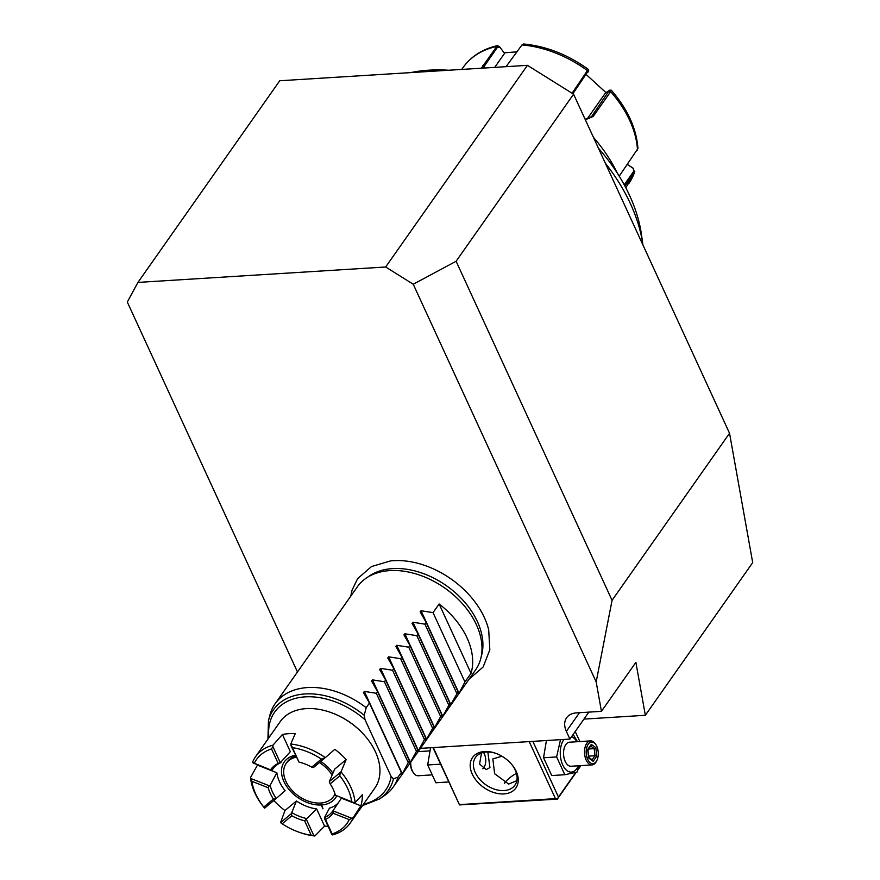 <?xml version="1.0" encoding="UTF-8"?>
<svg xmlns="http://www.w3.org/2000/svg" width="880" height="880" viewBox="0 0 880 880"><rect width="100%" height="100%" fill="white"/><g stroke="black" fill="none" stroke-linecap="round" stroke-linejoin="round"><path stroke-width="1.32" d="M385.66 266.992L137.94 282.414L279.73 80.762L527.439 65.34L385.66 266.992L413.248 284.24L596.178 681.945L601.436 711.337L576.367 712.899A21.681 14.795 35.1 0 0 566.61 717.772A21.681 14.795 35.1 0 0 566.357 731.357L569.91 739.068L420.42 748.374M137.94 282.414L127.303 302.038L297.462 671.979M468.963 679.327L483.142 666.963L489.841 649.77L488.686 629.816A76.032 51.887 -144.9 0 0 393.481 560.659A76.032 51.887 -144.9 0 0 390.654 560.89L371.503 566.544L357.599 578.655L352.011 590.293L350.746 596.2M413.248 284.24L456.104 261.261L612.062 600.336L596.178 681.945M612.062 600.336L729.542 433.257L752.697 562.606L645.348 715.286L583.935 719.103M601.436 711.337L635.877 662.365L645.348 715.286M527.439 65.34L573.584 94.182L456.104 261.261M573.584 94.182L729.542 433.257M588.852 712.118L569.91 739.068M575.784 772.442L558.459 797.082L532.84 741.367M558.459 797.082L557.348 799.128L459.514 804.914L433.323 747.571M529.21 741.598L555.456 798.644L557.403 798.82M579.832 741.554L575.212 731.511M580.558 765.644L578.006 769.285M459.514 804.914L432.949 747.593M555.456 798.644L459.558 804.617M484.473 751.542A26.499 18.084 35.1 0 1 496.144 753.456A26.499 18.084 35.1 0 1 511.698 764.39A26.499 18.084 35.1 0 1 503.965 793.925A26.499 18.084 35.1 0 1 472.241 774.092A26.499 18.084 35.1 0 1 484.473 751.542M580.91 765.622L577.687 770.198M576.191 772.332L557.348 799.128M516.439 773.388A22.88 10.857 -24.7 0 0 504.339 783.519M516.824 780.67L508.651 784.069L494.615 773.718L492.855 758.901L501.963 756.228M511.401 764.038A24.09 16.434 35.1 0 1 514.932 785.147A24.09 16.434 35.1 0 1 504.086 790.559A24.09 16.434 35.1 0 1 479.545 779.119A24.09 16.434 35.1 0 1 475.519 757.438A24.09 16.434 35.1 0 1 486.365 752.026A24.09 16.434 35.1 0 1 496.573 753.621M487.839 751.982L489.94 767.547L486.222 769.593L479.567 764.071L481.492 753.005M484.297 766.92A10.12 5.632 -93.6 0 1 484.198 767.107A10.12 5.632 -93.6 0 1 483.692 767.932A10.12 5.632 -93.6 0 1 482.955 768.812M482.801 768.713A9.636 5.357 86.4 0 0 483.912 767.525A9.636 5.357 86.4 0 0 484.396 766.733A9.636 5.357 86.4 0 0 483.505 752.455A9.636 5.357 86.4 0 0 483.483 752.422L483.505 752.455M448.767 781.957L435.864 782.76L427.68 764.962L430.562 747.736M440.572 764.159L427.68 764.962M410.718 762.157A12.045 6.699 86.4 0 0 413.523 772.937A12.045 6.699 86.4 0 0 418.187 775.753L431.255 774.939M410.388 762.63A10.835 6.028 86.4 0 0 412.918 772.079L413.523 772.937M579.084 765.743L577.005 772.112L564.806 774.73L551.727 775.544L543.543 757.746L546.425 740.531M564.806 774.73L556.622 756.932L560.516 739.651M556.622 756.932L543.543 757.746M578.38 765.787A17.919 9.966 -93.6 0 1 576.862 768.548A17.919 9.966 -93.6 0 1 562.738 764.94A17.919 9.966 -93.6 0 1 563.673 739.893A17.919 9.966 -93.6 0 1 564.014 739.431M571.56 736.714A17.919 9.966 -93.6 0 1 576.884 741.741M590.491 740.894L569.514 742.203A12.045 6.699 86.4 0 0 565.84 744.59A12.045 6.699 86.4 0 0 564.113 758.208A12.045 6.699 86.4 0 0 571.01 766.238L591.987 764.94A12.045 6.699 -93.6 0 1 585.09 756.91A12.045 6.699 -93.6 0 1 586.817 743.281A12.045 6.699 86.4 0 1 590.491 740.894A12.045 6.699 86.4 0 1 595.166 743.71L595.771 744.568A10.835 6.028 86.4 0 0 588.258 744.183A10.835 6.028 -93.6 0 0 587.686 759.341A10.835 6.028 -93.6 0 0 596.233 761.519A10.835 6.028 86.4 0 0 596.772 760.639A10.835 6.028 86.4 0 0 595.771 744.568M573.177 734.415L577.434 741.708M591.987 764.94A12.045 6.699 -93.6 0 0 595.672 762.553A12.045 6.699 86.4 0 0 596.277 761.563L596.772 760.639M596.761 756.217L595.837 747.747L591.316 744.381L587.719 749.485L588.654 757.966L593.164 761.332L596.761 756.217L594.99 755.722L594.209 748.66L590.689 746.031M593.164 761.332L591.987 759.979M588.654 757.966L588.225 757.174L588.654 757.966M587.719 749.485L587.455 750.112L587.719 749.485M591.316 744.381L590.447 745.855M595.837 747.747L594.209 748.66L588.588 749.012M588.654 756.118L594.99 755.722L592.097 759.825M598.455 148.236A167.486 114.29 35.1 0 1 641.52 234.894L642.939 244.97A175.835 119.988 -144.9 0 0 605.33 163.207M410.608 72.611L410.696 72.6A167.486 114.29 35.1 0 1 448.679 70.246M593.461 137.379A134.882 92.037 35.1 0 1 595.276 139.502A134.882 92.037 35.1 0 1 617.254 173.085M593.45 137.357A133.441 91.058 35.1 0 1 594.924 139.084L595.276 139.502M481.36 68.211L497.365 45.639L499.51 46.64L504.548 53.383L494.703 67.375M482.966 68.112L497.42 47.256L500.049 47.344M610.599 90.376L610.643 91.641L593.175 116.479L585.31 119.658M572.099 93.247L587.939 69.762M523.611 44L521.961 44.946L506.044 66.671M627.363 164.45L633.237 168.256L634.513 172.392L624.899 186.065M619.201 176.165L637.945 148.544M609.785 90.167L611.292 90.2M587.026 119.163L605.363 93.071L609.345 90.376L591.855 116.16L590.524 117.612L585.101 119.218M609.345 90.376L609.323 91.322L610.643 91.641A101.167 69.036 -144.9 0 1 637.505 150.029M572.88 93.731L588.148 71.104M504.13 52.833L517.132 51.821M625.823 187.803L634.81 171.831L634.513 172.392L633.765 171.259L624.228 184.811M633.237 168.256L633.765 171.259M586.311 74.635L606.001 92.642M627.33 164.505L632.72 168.003M366.3 578.072L369.468 575.916A70.862 48.356 35.1 0 1 392.568 568.601A70.862 48.356 35.1 0 1 392.711 568.59A70.862 48.356 35.1 0 1 458.821 595.947A70.862 48.356 35.1 0 1 481.712 654.841L480.766 658.548A72.259 49.313 -144.9 0 0 457.358 598.433A72.259 49.313 -144.9 0 0 389.851 570.603A72.259 49.313 -144.9 0 0 366.3 578.072A72.259 49.313 -144.9 0 0 357.324 586.839L275.088 703.791A72.259 49.313 -144.9 0 0 269.874 715.209L268.444 720.775A70.158 47.872 35.1 0 1 364.221 715.275L365.046 719.752L391.149 776.512L393.47 778.866L398.101 777.051L401.335 772.442L401.412 775.082L402.281 773.861L408.232 762.641L409.442 760.925L409.519 763.554L410.377 762.333L417.538 749.397L417.626 752.037L424.435 739.596L425.645 737.88L425.722 740.509L426.58 739.288L433.741 726.352L433.829 728.992L440.638 716.551L441.848 714.835L441.925 717.464L442.783 716.243L449.944 703.307L450.032 705.947L458.051 691.779L458.128 694.419L458.997 693.198L464.937 681.978L471.02 673.343A72.259 49.313 -144.9 0 0 439.12 603.988L433.037 612.623L421.058 610.731L420.134 611.82M393.47 778.866A70.158 47.872 35.1 0 1 379.577 798.919L384.34 795.685A72.259 49.313 -144.9 0 0 393.316 786.918L475.552 669.966A72.259 49.313 -144.9 0 0 480.766 658.548M363.418 692.472L369.435 703.087L366.201 707.696A72.259 49.313 -144.9 0 0 307.615 687.555A72.259 49.313 -144.9 0 0 275.088 703.791M363.484 692.615L364.342 691.394L376.332 693.286L408.232 762.641M371.514 680.955L377.542 691.57L376.332 693.286M371.591 681.087L372.449 679.866L384.428 681.758L416.328 751.124M379.621 669.427L385.638 680.042L384.428 681.758M379.687 669.57L380.545 668.349L392.535 670.241L424.435 739.596M387.717 657.91L393.745 668.514L392.535 670.241M387.794 658.042L388.652 656.821L400.631 658.713L432.531 728.079M395.824 646.382L401.841 656.997L400.631 658.713M395.89 646.525L396.759 645.293L408.738 647.196L440.638 716.551M403.92 634.865L409.948 645.469L408.738 647.196M403.997 634.997L404.855 633.776L416.834 635.668L448.734 705.023M412.027 623.337L418.044 633.952L416.834 635.668M412.104 623.48L412.962 622.248L424.941 624.151L456.841 693.506M420.2 611.952L426.151 622.424L424.941 624.151M393.316 786.918A72.259 49.313 -144.9 0 0 398.101 777.051M366.201 707.696L364.221 715.275M369.435 703.087L401.335 772.442M377.542 691.57L409.442 760.925M385.638 680.042L417.538 749.397M393.745 668.514L425.645 737.88M401.841 656.997L433.741 726.352M409.948 645.469L441.848 714.835M418.044 633.952L449.944 703.307M426.151 622.424L458.051 691.779M433.037 612.623L464.937 681.978M471.02 673.343L439.12 603.988M280.302 762.718L278.179 763.411L271.524 748.935A55.396 37.807 -144.9 0 0 254.32 763.257L252.582 762.146A57.805 39.446 35.1 0 1 255.519 756.756L280.225 721.611A57.805 39.446 35.1 0 1 306.251 708.62A57.805 39.446 35.1 0 1 331.738 712.811L332.233 712.998A56.364 38.456 35.1 0 1 365.31 736.263L365.662 736.67A57.805 39.446 35.1 0 1 374.803 788.117L350.097 823.262A57.805 39.446 -144.9 0 0 353.034 817.872L360.844 805.816A57.805 39.446 35.1 0 0 362.329 794.728L355.091 802.505A57.805 39.446 35.1 0 0 341 771.87L346.159 759.594A57.805 39.446 35.1 0 0 334.851 749.309L325.325 757.625A57.805 39.446 35.1 0 0 290.774 744.018L295.218 733.7A57.805 39.446 35.1 0 0 288.629 733.689A57.805 39.446 35.1 0 0 282.425 734.503L290.334 751.696L280.302 762.718L272.866 746.548L273.042 745.118L282.425 734.503M331.738 712.811A57.805 39.446 35.1 0 1 365.662 736.67M353.034 817.872L351.67 818.213L333.432 811.03L333.377 810.128A36.608 24.981 35.1 0 1 332.75 811.063A36.608 24.981 35.1 0 1 324.555 817.465L332.574 834.9A57.805 39.446 -144.9 0 0 350.097 823.262M251.9 781.308L251.031 778.591L269.269 785.774L268.224 787.732L251.9 781.308A55.396 37.807 -144.9 0 0 263.758 807.07L264.616 808.137A57.805 39.446 35.1 0 1 250.525 777.502L257.466 765.116A57.805 39.446 35.1 0 1 257.455 764.687M341 771.87L329.351 781.561L334.675 769.153L346.159 759.594M333.377 810.128L341.44 798.182L360.844 805.816M324.555 817.465L329.461 808.148A36.608 24.981 -144.9 0 0 338.327 802.857M328.064 826.254A57.805 39.446 35.1 0 1 324.577 826.144L316.668 808.951A36.608 24.981 -144.9 0 1 296.428 800.987L284.944 810.546A57.805 39.446 35.1 0 1 273.834 800.492M276.859 772.75A36.608 24.981 -144.9 0 0 285.12 790.691L276.254 798.446A36.608 24.981 35.1 0 1 270.182 785.246L276.859 772.75L257.466 765.116M336.71 795.894A31.317 21.362 35.1 0 1 321.618 804.958L322.982 808.841L321.211 804.98A31.317 21.362 35.1 0 1 284.603 782.925A31.317 21.362 35.1 0 1 295.394 755.249M320.727 761.464A31.317 21.362 35.1 0 1 330.561 770.066A31.317 21.362 35.1 0 1 332.948 773.201M282.172 823.812L280.555 822.635L291.357 813.648L291.841 815.771L282.172 823.812A55.396 37.807 -144.9 0 0 297.748 831.743A55.396 37.807 -144.9 0 0 311.234 835.252L314.842 836L324.577 826.144M314.842 836A57.805 39.446 35.1 0 1 298.595 832.051L297.748 831.743M280.555 822.635L284.944 810.546M255.519 756.756A57.805 39.446 35.1 0 1 273.042 745.118M271.524 748.935L272.866 746.548M281.061 762.553A36.608 24.981 35.1 0 0 272.855 768.944A36.608 24.981 35.1 0 0 272.239 769.89L273.911 767.602M253.11 762.982L271.348 770.165L272.239 769.89M254.32 763.257L271.348 770.165M270.644 769.681A38.005 25.927 35.1 0 1 278.179 763.411M251.031 778.591L250.525 777.502M269.269 785.774L270.182 785.246M263.758 807.07L273.416 799.018A38.005 25.927 35.1 0 1 268.224 787.732M276.254 798.446L273.416 799.018M264.627 808.148L275.429 799.161M291.357 813.648L296.428 800.987M311.234 835.252L304.579 820.787A38.005 25.927 35.1 0 1 291.841 815.771M304.579 820.787L306.823 818.565A36.608 24.981 35.1 0 1 291.929 812.702M306.823 818.565L316.668 808.951M313.907 835.769L306.46 819.599M290.774 744.018L299.013 762.113A38.005 25.927 35.1 0 1 311.751 767.129L321.42 759.088L325.325 757.625M290.884 745.426L299.013 762.113M324.225 758.56L313.423 767.547L311.751 767.129M321.42 759.088A55.396 37.807 -144.9 0 0 292.358 747.637M340.153 773.036L339.834 775.83L330.165 783.871L329.351 782.034M353.76 802.604L335.357 795.168L353.76 802.604L355.091 802.505M330.165 783.871A38.005 25.927 35.1 0 1 335.357 795.168M351.681 801.592A55.396 37.807 -144.9 0 0 339.834 775.83M351.67 818.213L349.272 819.632L332.948 813.208L333.432 811.03M332.948 813.208A38.005 25.927 35.1 0 1 325.402 819.489M324.478 818.477L331.914 834.647M332.057 833.954A55.396 37.807 -144.9 0 0 349.272 819.632M321.288 802.989L321.211 804.98M334.994 793.881A28.908 19.723 35.1 0 1 333.542 796.554L334.554 795.113A28.908 19.723 -144.9 0 0 335.104 794.255M333.542 796.554A28.908 19.723 35.1 0 1 309.507 801.537A28.908 19.723 35.1 0 1 285.923 781.418A28.908 19.723 -144.9 0 1 286.253 763.301A28.908 19.723 -144.9 0 1 296.285 757.185M295.79 756.107A28.908 19.723 -144.9 0 0 287.265 761.86L286.253 763.301M332.112 775.159A28.908 19.723 -144.9 0 0 319.407 762.575M332.893 773.344A28.908 19.723 -144.9 0 0 330.264 769.725M321.618 804.958L321.695 802.945M579.48 712.712L566.357 731.357M497.42 47.256L496.144 46.552A101.167 69.036 -144.9 0 0 463.067 67.518C471.053 56.419 482.46 49.137 497.299 45.661M482.724 65.637L484.759 68.002M588.126 72.039L587.818 70.873A101.167 69.036 -144.9 0 0 521.961 44.946M628.584 183.887A101.167 69.036 -144.9 0 0 634.513 172.392M593.175 116.479L591.855 116.16L588.896 118.624M391.149 776.512A67.826 46.288 35.1 0 1 363.517 804.177M268.939 737.671A67.826 46.288 35.1 0 1 298.738 697.653A67.826 46.288 35.1 0 1 365.046 719.752M402.281 773.861L364.342 691.394M410.377 762.333L372.449 679.866M418.484 750.816L380.545 668.349M426.58 739.288L388.652 656.821M434.687 727.771L396.759 645.293M442.783 716.243L404.855 633.776M450.89 704.726L412.962 622.248M458.997 693.198L421.058 610.731M429.605 750.915L418.132 751.63M592.559 760.166L588.797 757.361M588.808 757.504L587.972 749.815M587.972 749.881L591.074 745.481M461.725 69.432L463.067 67.518M637.945 148.467C636.427 128.359 627.561 108.966 611.347 90.266M588.544 69.553L588.687 70.972M523.699 44.011C546.238 46.156 567.809 54.637 588.434 69.432M379.577 798.919L362.505 805.596M267.938 739.101L268.444 720.775"/></g></svg>
